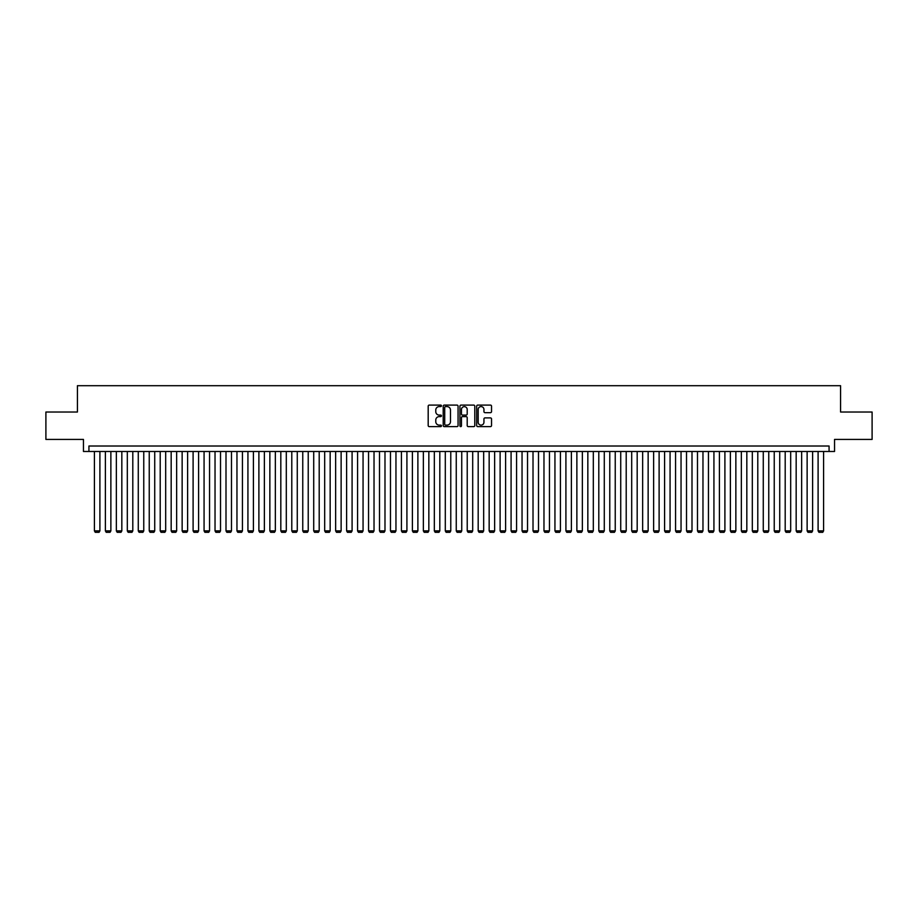 <?xml version="1.0" encoding="UTF-8"?>
<svg xmlns="http://www.w3.org/2000/svg" width="918" height="918" viewBox="0 0 918 918"><rect width="100%" height="100%" fill="white"/><g stroke="black" fill="none" stroke-linecap="round" stroke-linejoin="round"><path stroke-width="1.38" d="M441.455 405.848A0.757 0.757 0 0 0 440.709 405.09L429.268 405.09A1.079 1.079 0 0 0 428.19 406.169L428.19 425.539A1.079 1.079 0 0 0 429.268 426.618L440.709 426.618A0.757 0.757 0 0 0 441.455 425.86A0.757 0.757 0 0 0 440.709 425.114L439.229 425.114A3.442 3.442 0 0 1 435.775 421.66L435.775 420.054A3.442 3.442 0 0 1 439.229 416.611L440.709 416.611A0.757 0.757 0 0 0 441.455 415.854A0.757 0.757 0 0 0 440.709 415.097L439.229 415.097A3.442 3.442 0 0 1 435.775 411.654L435.775 410.036A3.442 3.442 0 0 1 439.229 406.594L440.709 406.594A0.757 0.757 0 0 0 441.455 405.848M490.453 412.675A1.079 1.079 0 0 0 491.532 411.597L491.532 406.169A1.079 1.079 0 0 0 490.453 405.09L477.75 405.09A1.079 1.079 0 0 0 476.683 406.169L476.683 425.539A1.079 1.079 0 0 0 477.75 426.618L490.453 426.618A1.079 1.079 0 0 0 491.532 425.539L491.532 418.975A1.079 1.079 0 0 0 490.453 417.897L485.014 417.897A1.079 1.079 0 0 0 483.947 418.975L483.947 422.234A2.88 2.88 0 0 1 481.066 425.114A2.88 2.88 0 0 1 478.186 422.234L478.186 409.474A2.88 2.88 0 0 1 481.066 406.594A2.88 2.88 0 0 1 483.947 409.474L483.947 411.597A1.079 1.079 0 0 0 485.014 412.675L490.453 412.675M829.069 451.484L834.542 451.484L834.542 439.424L872.1 439.424L872.1 412.021L840.578 412.021L840.578 385.698L77.422 385.698L77.422 412.021L45.9 412.021L45.9 439.424L83.458 439.424L83.458 451.484L829.069 451.484L829.069 446.01L88.931 446.01L88.931 451.484M458.059 406.169A1.079 1.079 0 0 0 456.98 405.09L444.278 405.09A1.079 1.079 0 0 0 443.21 406.169L443.21 425.539A1.079 1.079 0 0 0 444.278 426.618L456.98 426.618A1.079 1.079 0 0 0 458.059 425.539L458.059 406.169M461.02 405.09L473.722 405.09A1.079 1.079 0 0 1 474.79 406.169L474.79 425.539A1.079 1.079 0 0 1 473.722 426.618L468.283 426.618A1.079 1.079 0 0 1 467.205 425.539L467.205 417.679A1.079 1.079 0 0 0 466.126 416.611L462.523 416.611A1.079 1.079 0 0 0 461.444 417.679L461.444 425.86A0.757 0.757 0 0 1 460.698 426.618A0.757 0.757 0 0 1 459.941 425.86L459.941 406.169A1.079 1.079 0 0 1 461.02 405.09M445.471 406.594A0.757 0.757 0 0 0 444.714 407.351L444.714 424.357A0.757 0.757 0 0 0 445.471 425.114L447.032 425.114A3.442 3.442 0 0 0 450.474 421.66L450.474 410.036A3.442 3.442 0 0 0 447.032 406.594L445.471 406.594M467.205 409.531A2.88 2.88 0 0 0 464.324 406.651A2.88 2.88 0 0 0 461.444 409.531L461.444 414.018A1.079 1.079 0 0 0 462.523 415.097L466.126 415.097A1.079 1.079 0 0 0 467.205 414.018L467.205 409.531M99.901 451.484L99.901 530.879L94.416 530.879L94.416 451.484M99.901 530.879L99.075 532.302L95.242 532.302L94.416 530.879M110.871 451.484L110.871 530.879L105.386 530.879L105.386 451.484M110.871 530.879L110.045 532.302L106.201 532.302L105.386 530.879M121.83 451.484L121.83 530.879L116.345 530.879L116.345 451.484M121.83 530.879L121.004 532.302L117.171 532.302L116.345 530.879M132.8 451.484L132.8 530.879L127.315 530.879L127.315 451.484M132.8 530.879L131.974 532.302L128.141 532.302L127.315 530.879M143.759 451.484L143.759 530.879L138.274 530.879L138.274 451.484M143.759 530.879L142.944 532.302L139.1 532.302L138.274 530.879M154.729 451.484L154.729 530.879L149.244 530.879L149.244 451.484M154.729 530.879L153.903 532.302L150.07 532.302L149.244 530.879M165.688 451.484L165.688 530.879L160.214 530.879L160.214 451.484M165.688 530.879L164.873 532.302L161.029 532.302L160.214 530.879M176.658 451.484L176.658 530.879L171.173 530.879L171.173 451.484M176.658 530.879L175.831 532.302L171.999 532.302L171.173 530.879M187.616 451.484L187.616 530.879L182.143 530.879L182.143 451.484M187.616 530.879L186.802 532.302L182.957 532.302L182.143 530.879M198.586 451.484L198.586 530.879L193.101 530.879L193.101 451.484M198.586 530.879L197.76 532.302L193.927 532.302L193.101 530.879M209.545 451.484L209.545 530.879L204.071 530.879L204.071 451.484M209.545 530.879L208.73 532.302L204.886 532.302L204.071 530.879M220.515 451.484L220.515 530.879L215.03 530.879L215.03 451.484M220.515 530.879L219.689 532.302L215.856 532.302L215.03 530.879M231.485 451.484L231.485 530.879L226 530.879L226 451.484M231.485 530.879L230.659 532.302L226.815 532.302L226 530.879M242.444 451.484L242.444 530.879L236.959 530.879L236.959 451.484M242.444 530.879L241.618 532.302L237.785 532.302L236.959 530.879M253.414 451.484L253.414 530.879L247.929 530.879L247.929 451.484M253.414 530.879L252.588 532.302L248.755 532.302L247.929 530.879M264.373 451.484L264.373 530.879L258.887 530.879L258.887 451.484M264.373 530.879L263.546 532.302L259.714 532.302L258.887 530.879M275.343 451.484L275.343 530.879L269.858 530.879L269.858 451.484M275.343 530.879L274.516 532.302L270.684 532.302L269.858 530.879M286.301 451.484L286.301 530.879L280.816 530.879L280.816 451.484M286.301 530.879L285.487 532.302L281.642 532.302L280.816 530.879M297.271 451.484L297.271 530.879L291.786 530.879L291.786 451.484M297.271 530.879L296.445 532.302L292.613 532.302L291.786 530.879M308.23 451.484L308.23 530.879L302.756 530.879L302.756 451.484M308.23 530.879L307.415 532.302L303.571 532.302L302.756 530.879M319.2 451.484L319.2 530.879L313.715 530.879L313.715 451.484M319.2 530.879L318.374 532.302L314.541 532.302L313.715 530.879M330.159 451.484L330.159 530.879L324.685 530.879L324.685 451.484M330.159 530.879L329.344 532.302L325.5 532.302L324.685 530.879M341.129 451.484L341.129 530.879L335.644 530.879L335.644 451.484M341.129 530.879L340.303 532.302L336.47 532.302L335.644 530.879M352.087 451.484L352.087 530.879L346.614 530.879L346.614 451.484M352.087 530.879L351.273 532.302L347.429 532.302L346.614 530.879M363.058 451.484L363.058 530.879L357.572 530.879L357.572 451.484M363.058 530.879L362.231 532.302L358.399 532.302L357.572 530.879M374.028 451.484L374.028 530.879L368.543 530.879L368.543 451.484M374.028 530.879L373.201 532.302L369.357 532.302L368.543 530.879M384.986 451.484L384.986 530.879L379.501 530.879L379.501 451.484M384.986 530.879L384.16 532.302L380.327 532.302L379.501 530.879M395.956 451.484L395.956 530.879L390.471 530.879L390.471 451.484M395.956 530.879L395.13 532.302L391.298 532.302L390.471 530.879M406.915 451.484L406.915 530.879L401.43 530.879L401.43 451.484M406.915 530.879L406.1 532.302L402.256 532.302L401.43 530.879M417.885 451.484L417.885 530.879L412.4 530.879L412.4 451.484M417.885 530.879L417.059 532.302L413.226 532.302L412.4 530.879M428.844 451.484L428.844 530.879L423.359 530.879L423.359 451.484M428.844 530.879L428.029 532.302L424.185 532.302L423.359 530.879M439.814 451.484L439.814 530.879L434.329 530.879L434.329 451.484M439.814 530.879L438.988 532.302L435.155 532.302L434.329 530.879M450.772 451.484L450.772 530.879L445.299 530.879L445.299 451.484M450.772 530.879L449.958 532.302L446.114 532.302L445.299 530.879M461.743 451.484L461.743 530.879L456.257 530.879L456.257 451.484M461.743 530.879L460.916 532.302L457.084 532.302L456.257 530.879M472.701 451.484L472.701 530.879L467.228 530.879L467.228 451.484M472.701 530.879L471.886 532.302L468.042 532.302L467.228 530.879M483.671 451.484L483.671 530.879L478.186 530.879L478.186 451.484M483.671 530.879L482.845 532.302L479.012 532.302L478.186 530.879M494.641 451.484L494.641 530.879L489.156 530.879L489.156 451.484M494.641 530.879L493.815 532.302L489.971 532.302L489.156 530.879M505.6 451.484L505.6 530.879L500.115 530.879L500.115 451.484M505.6 530.879L504.774 532.302L500.941 532.302L500.115 530.879M516.57 451.484L516.57 530.879L511.085 530.879L511.085 451.484M516.57 530.879L515.744 532.302L511.9 532.302L511.085 530.879M527.529 451.484L527.529 530.879L522.044 530.879L522.044 451.484M527.529 530.879L526.702 532.302L522.87 532.302L522.044 530.879M538.499 451.484L538.499 530.879L533.014 530.879L533.014 451.484M538.499 530.879L537.673 532.302L533.84 532.302L533.014 530.879M549.457 451.484L549.457 530.879L543.972 530.879L543.972 451.484M549.457 530.879L548.643 532.302L544.799 532.302L543.972 530.879M560.428 451.484L560.428 530.879L554.942 530.879L554.942 451.484M560.428 530.879L559.601 532.302L555.769 532.302L554.942 530.879M571.386 451.484L571.386 530.879L565.913 530.879L565.913 451.484M571.386 530.879L570.571 532.302L566.727 532.302L565.913 530.879M582.356 451.484L582.356 530.879L576.871 530.879L576.871 451.484M582.356 530.879L581.53 532.302L577.697 532.302L576.871 530.879M593.315 451.484L593.315 530.879L587.841 530.879L587.841 451.484M593.315 530.879L592.5 532.302L588.656 532.302L587.841 530.879M604.285 451.484L604.285 530.879L598.8 530.879L598.8 451.484M604.285 530.879L603.459 532.302L599.626 532.302L598.8 530.879M615.244 451.484L615.244 530.879L609.77 530.879L609.77 451.484M615.244 530.879L614.429 532.302L610.585 532.302L609.77 530.879M626.214 451.484L626.214 530.879L620.729 530.879L620.729 451.484M626.214 530.879L625.387 532.302L621.555 532.302L620.729 530.879M637.184 451.484L637.184 530.879L631.699 530.879L631.699 451.484M637.184 530.879L636.358 532.302L632.513 532.302L631.699 530.879M648.142 451.484L648.142 530.879L642.657 530.879L642.657 451.484M648.142 530.879L647.316 532.302L643.484 532.302L642.657 530.879M659.113 451.484L659.113 530.879L653.627 530.879L653.627 451.484M659.113 530.879L658.286 532.302L654.454 532.302L653.627 530.879M670.071 451.484L670.071 530.879L664.586 530.879L664.586 451.484M670.071 530.879L669.245 532.302L665.412 532.302L664.586 530.879M681.041 451.484L681.041 530.879L675.556 530.879L675.556 451.484M681.041 530.879L680.215 532.302L676.382 532.302L675.556 530.879M692 451.484L692 530.879L686.515 530.879L686.515 451.484M692 530.879L691.185 532.302L687.341 532.302L686.515 530.879M702.97 451.484L702.97 530.879L697.485 530.879L697.485 451.484M702.97 530.879L702.144 532.302L698.311 532.302L697.485 530.879M713.929 451.484L713.929 530.879L708.455 530.879L708.455 451.484M713.929 530.879L713.114 532.302L709.27 532.302L708.455 530.879M724.899 451.484L724.899 530.879L719.414 530.879L719.414 451.484M724.899 530.879L724.072 532.302L720.24 532.302L719.414 530.879M735.857 451.484L735.857 530.879L730.384 530.879L730.384 451.484M735.857 530.879L735.043 532.302L731.198 532.302L730.384 530.879M746.827 451.484L746.827 530.879L741.342 530.879L741.342 451.484M746.827 530.879L746.001 532.302L742.169 532.302L741.342 530.879M757.786 451.484L757.786 530.879L752.312 530.879L752.312 451.484M757.786 530.879L756.971 532.302L753.127 532.302L752.312 530.879M768.756 451.484L768.756 530.879L763.271 530.879L763.271 451.484M768.756 530.879L767.93 532.302L764.097 532.302L763.271 530.879M779.726 451.484L779.726 530.879L774.241 530.879L774.241 451.484M779.726 530.879L778.9 532.302L775.056 532.302L774.241 530.879M790.685 451.484L790.685 530.879L785.2 530.879L785.2 451.484M790.685 530.879L789.859 532.302L786.026 532.302L785.2 530.879M801.655 451.484L801.655 530.879L796.17 530.879L796.17 451.484M801.655 530.879L800.829 532.302L796.996 532.302L796.17 530.879M812.614 451.484L812.614 530.879L807.129 530.879L807.129 451.484M812.614 530.879L811.799 532.302L807.955 532.302L807.129 530.879M823.584 451.484L823.584 530.879L818.099 530.879L818.099 451.484M823.584 530.879L822.757 532.302L818.925 532.302L818.099 530.879"/></g></svg>
